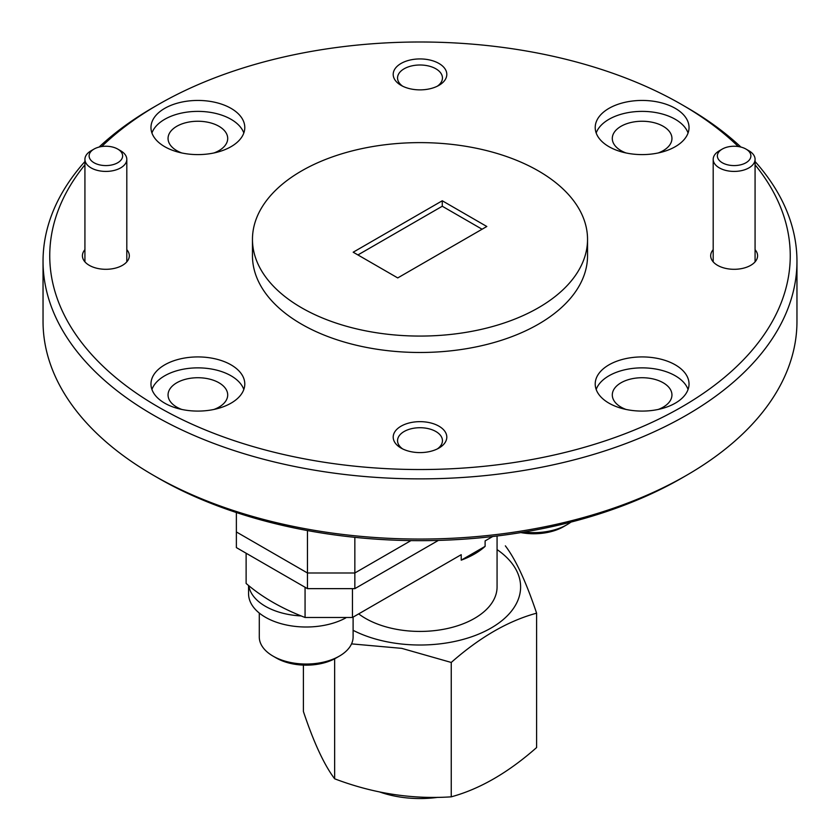 <?xml version="1.0" encoding="UTF-8"?>
<svg xmlns="http://www.w3.org/2000/svg" width="840" height="840" viewBox="0 0 840 840"><rect width="100%" height="100%" fill="white"/><g stroke="black" fill="none" stroke-linecap="round" stroke-linejoin="round"><path stroke-width="1.26" d="M84.924 249.669A23.457 13.545 0 0 0 89.282 265.335L89.282 265.335A23.457 13.545 0 0 0 122.451 265.335A23.457 13.545 0 0 0 126.808 249.669M713.192 249.669A23.457 13.545 0 0 0 717.549 265.335L717.549 265.335A23.457 13.545 0 0 0 750.719 265.335A23.457 13.545 0 0 0 755.076 249.669M438.953 63.462A26.807 15.477 0 0 0 401.048 63.462A26.807 15.477 0 0 0 401.048 85.344L401.048 85.344A26.807 15.477 0 0 0 438.953 85.344A26.807 15.477 0 0 0 438.953 63.462M437.283 86.236A22.449 12.957 0 0 0 442.449 77.963A22.449 12.957 0 0 0 435.876 68.796A22.449 12.957 0 0 0 411.411 65.982A22.449 12.957 0 0 0 397.551 77.963A22.449 12.957 0 0 0 402.717 86.236M438.953 426.185A26.807 15.477 0 0 0 401.048 426.185A26.807 15.477 0 0 0 401.048 448.067L401.048 448.067A26.807 15.477 0 0 0 438.953 448.067A26.807 15.477 0 0 0 438.953 426.185M437.283 448.959A22.449 12.957 0 0 0 442.449 440.685A22.449 12.957 0 0 0 435.876 431.519A22.449 12.957 0 0 0 411.411 428.705A22.449 12.957 0 0 0 397.551 440.685A22.449 12.957 0 0 0 402.717 448.959M681.818 478.055L686.553 475.314L681.807 478.055A370.251 213.77 180 0 1 681.807 478.055A370.251 213.77 180 0 1 681.818 478.055A370.251 213.77 180 0 1 158.183 478.055L153.447 475.314A376.961 217.634 0 0 0 686.553 475.314L686.553 475.314A376.961 217.634 0 0 0 796.961 321.426L796.961 261.24A376.961 217.634 180 0 1 686.553 415.128A376.961 217.634 180 0 1 275.741 462.305A376.961 217.634 180 0 1 43.04 261.24A376.961 217.634 180 0 1 84.924 161.532M43.04 261.24L43.04 321.426A376.961 217.634 0 0 0 153.447 475.314M738.266 146.528A370.251 213.77 0 0 0 681.818 104.612A370.251 213.77 0 0 0 158.193 104.612A370.251 213.77 0 0 0 158.183 104.612A370.251 213.77 0 0 0 101.735 146.528M84.924 164.819A370.251 213.77 0 0 0 207.155 430.679A370.251 213.77 0 0 0 681.807 406.917A370.251 213.77 0 0 0 755.076 164.819M153.447 107.352L158.183 104.612L153.447 107.342A376.961 217.634 180 0 1 153.447 107.342A376.961 217.634 180 0 0 99.078 147.063M675.297 108.37A46.914 27.079 0 0 0 624.173 102.501A46.914 27.079 0 0 0 595.214 127.523A46.914 27.079 0 0 0 608.958 146.674A46.914 27.079 0 0 0 660.072 152.544A46.914 27.079 0 0 0 689.031 127.523A46.914 27.079 0 0 0 675.297 108.37M688.065 132.993A46.914 27.079 0 0 0 675.297 119.311A46.914 27.079 0 0 0 628.667 112.518A46.914 27.079 0 0 0 596.179 132.993M231.042 364.854A46.914 27.079 0 0 0 179.928 358.985A46.914 27.079 0 0 0 150.969 384.006A46.914 27.079 0 0 0 164.703 403.158A46.914 27.079 0 0 0 215.828 409.028A46.914 27.079 0 0 0 244.787 384.006A46.914 27.079 0 0 0 231.042 364.854M243.821 389.477A46.914 27.079 0 0 0 231.042 375.795A46.914 27.079 0 0 0 184.422 369.002A46.914 27.079 0 0 0 151.935 389.477M231.042 108.37A46.914 27.079 0 0 0 179.928 102.501A46.914 27.079 0 0 0 150.969 127.523A46.914 27.079 0 0 0 164.703 146.674A46.914 27.079 0 0 0 215.828 152.544A46.914 27.079 0 0 0 244.787 127.523A46.914 27.079 0 0 0 231.042 108.37M243.821 132.993A46.914 27.079 0 0 0 231.042 119.311A46.914 27.079 0 0 0 184.422 112.518A46.914 27.079 0 0 0 151.935 132.993M675.297 364.854A46.914 27.079 0 0 0 624.173 358.985A46.914 27.079 0 0 0 595.214 384.006A46.914 27.079 0 0 0 608.958 403.158A46.914 27.079 0 0 0 660.072 409.028A46.914 27.079 0 0 0 689.031 384.006A46.914 27.079 0 0 0 675.297 364.854M688.065 389.477A46.914 27.079 0 0 0 675.297 375.795A46.914 27.079 0 0 0 628.667 369.002A46.914 27.079 0 0 0 596.179 389.477M252.462 239.347L252.462 255.77A167.538 96.726 0 0 0 355.887 345.125A167.538 96.726 0 0 0 538.461 324.156A167.538 96.726 0 0 0 587.538 255.77L587.538 239.347A167.538 96.726 0 0 0 484.113 149.982A167.538 96.726 0 0 0 301.539 170.951A167.538 96.726 0 0 0 252.462 239.347A167.538 96.726 0 0 0 355.887 328.713A167.538 96.726 0 0 0 538.461 307.744A167.538 96.726 0 0 0 587.538 239.347M626.042 409.447A29.82 17.22 180 0 1 621.033 407.127A29.82 17.22 180 0 1 612.297 394.947A29.82 17.22 180 0 1 630.714 379.04A29.82 17.22 180 0 1 663.212 382.778A29.82 17.22 180 0 1 671.948 394.947A29.82 17.22 180 0 1 658.214 409.447M181.786 152.964A29.82 17.22 180 0 1 176.788 150.644A29.82 17.22 180 0 1 168.053 138.464A29.82 17.22 180 0 1 186.459 122.556A29.82 17.22 180 0 1 218.967 126.294A29.82 17.22 180 0 1 227.703 138.464A29.82 17.22 180 0 1 213.959 152.964M181.786 409.447A29.82 17.22 180 0 1 176.788 407.127A29.82 17.22 180 0 1 168.053 394.947A29.82 17.22 180 0 1 186.459 379.04A29.82 17.22 180 0 1 218.967 382.778A29.82 17.22 180 0 1 227.703 394.947A29.82 17.22 180 0 1 213.959 409.447M626.042 152.964A29.82 17.22 180 0 1 621.033 150.644A29.82 17.22 180 0 1 612.297 138.464A29.82 17.22 180 0 1 630.714 122.556A29.82 17.22 180 0 1 663.212 126.294A29.82 17.22 180 0 1 671.948 138.464A29.82 17.22 180 0 1 658.214 152.964M482.076 229.226L442.27 206.241L357.924 254.94M442.27 206.241L442.27 200.771L353.189 252.21L397.73 277.925L486.812 226.496L442.27 200.771M681.818 104.612L686.553 107.352A376.961 217.634 180 0 1 740.922 147.063M755.076 161.532A376.961 217.634 180 0 1 796.961 261.24M354.848 537.327L354.848 572.985L307.461 572.985L236.376 531.951L236.376 547.596L307.461 588.641L307.461 530.544M236.376 512.526L236.376 531.951L307.461 572.985L354.848 572.985L410.939 540.603L354.848 572.985L354.848 588.641L307.461 588.641M438.396 540.393L354.848 588.641M719.324 150.78L722.284 149.069A16.758 9.671 0 0 0 722.284 162.75A16.758 9.671 0 0 0 745.973 162.75A16.758 9.671 0 0 0 745.973 149.069A16.758 9.671 0 0 0 722.284 149.069L719.324 150.78A20.937 12.096 180 0 0 713.192 159.327L713.192 261.859M745.973 149.069L748.933 150.78A20.937 12.096 180 0 1 755.076 159.327A20.937 12.096 180 0 1 748.933 167.874A20.937 12.096 180 0 1 726.117 170.499A20.937 12.096 180 0 1 713.192 159.327M91.067 150.78L94.028 149.069A16.758 9.671 0 0 0 94.028 162.75A16.758 9.671 0 0 0 117.716 162.75A16.758 9.671 0 0 0 117.716 149.069A16.758 9.671 0 0 0 94.028 149.069L91.067 150.78A20.937 12.096 180 0 0 84.924 159.327L84.924 261.859M117.716 149.069L120.677 150.78A20.937 12.096 180 0 1 126.808 159.327A20.937 12.096 180 0 1 120.677 167.874A20.937 12.096 180 0 1 97.86 170.499A20.937 12.096 180 0 1 84.924 159.327M437.85 797.339A77.07 44.499 180 0 1 379.827 792.025M334.645 658.801L334.645 778.796C373.212 793.453 412.083 799.46 451.248 796.835C479.745 789.075 508.19 772.643 536.603 747.558L536.603 613.179C508.19 620.886 479.745 637.319 451.248 662.456L401.762 648.365L351.55 643.881M353.105 630.315A100.611 58.086 0 0 0 490.098 628.593A100.611 58.086 0 0 0 497.07 549.591M505.355 545.853C515.697 559.44 526.113 581.879 536.603 613.179M497.07 535.983L497.07 586.929A77.07 44.499 180 0 1 449.495 628.037A77.07 44.499 180 0 1 365.505 618.398A77.07 44.499 180 0 1 358.68 613.883M485.111 546.368L461.223 560.154A77.07 44.499 180 0 0 485.111 546.368L485.111 540.897L492.723 536.498M461.223 560.154L461.223 554.683L352.454 617.484L305.067 617.484C281.484 608.412 261.828 597.062 246.12 583.443L246.12 553.224M305.067 587.255L305.067 617.484M352.454 588.641L352.454 617.484M303.397 665.112L303.397 711.48C313.73 742.434 324.145 764.873 334.645 778.796M451.248 662.456L451.248 796.835M339.37 656.114L336.053 658.025A42.221 24.371 180 0 1 276.35 658.025L273.031 656.114A46.914 27.079 0 0 0 339.37 656.114A46.914 27.079 0 0 0 353.105 636.962L353.105 617.106M259.287 613.063L259.287 636.962A46.914 27.079 0 0 0 273.031 656.114L276.339 658.025A42.221 24.371 180 0 1 276.339 658.025M248.566 585.533L248.566 593.733A57.635 33.275 0 0 0 283.374 624.288A57.635 33.275 0 0 0 345.744 617.936L345.744 617.484M248.787 585.711A57.635 33.275 0 0 0 301.14 615.941M524.044 532.045A46.914 27.079 0 0 0 566.969 524.706L563.661 526.628A42.221 24.371 180 0 1 520.832 532.581M566.969 524.706A46.914 27.079 0 0 0 570.958 522.091M755.076 159.327L755.076 261.859M126.808 159.327L126.808 261.859"/></g></svg>
